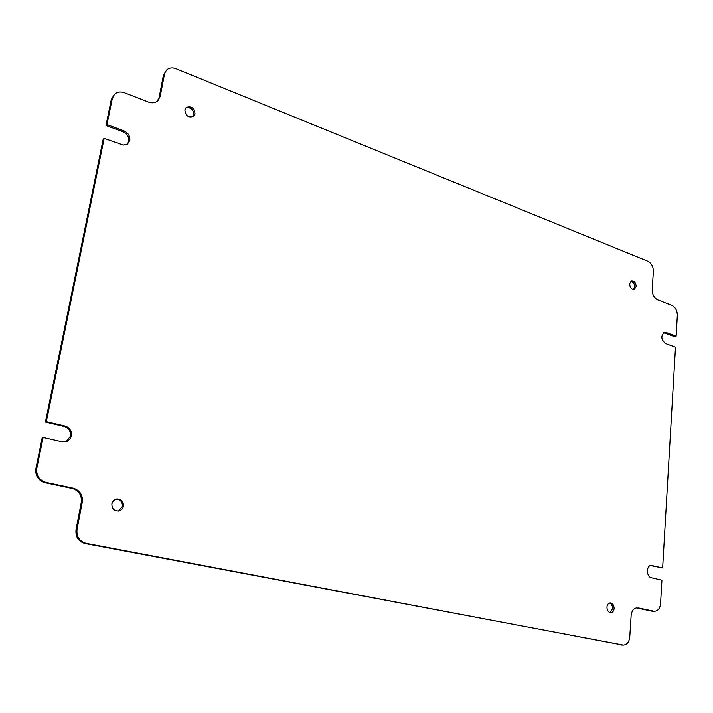 <?xml version="1.0" encoding="UTF-8"?>
<svg xmlns="http://www.w3.org/2000/svg" width="713" height="713" viewBox="0 0 713 713"><rect width="100%" height="100%" fill="white"/><g stroke="black" fill="none" stroke-linecap="round" stroke-linejoin="round"><path stroke-width="1.07" d="M629.615 283.908C629.935 287.704 631.495 289.558 634.294 289.451L636.174 286.474C635.853 282.669 634.285 280.833 631.477 280.949L629.615 283.908M633.509 289.558L634.704 286.965C634.552 283.747 633.251 281.867 630.791 281.332M606.941 607.075C607.03 610.48 608.323 612.36 610.818 612.725C612.699 612.476 613.795 611.086 614.107 608.563C614.018 605.15 612.717 603.269 610.203 602.922C608.349 603.18 607.262 604.562 606.941 607.075M610.034 612.636L612.556 608.617C612.556 605.729 611.513 603.875 609.437 603.073M111.879 503.726C111.816 508.761 114.205 511.159 119.026 510.927C121.415 510.241 122.886 508.645 123.456 506.141C123.492 501.052 121.067 498.663 116.183 498.984L113.367 500.695L111.879 503.726M118.501 511.025L122.395 506.399C122.52 501.613 120.274 499.189 115.666 499.145M184.827 109.882C185.585 115.88 188.526 118.028 193.642 116.335L195.032 113.875C194.257 107.868 191.307 105.729 186.182 107.476L184.827 109.882M193.054 116.736L193.954 114.784C193.437 109.241 190.683 106.968 185.683 107.984M104.143 138.384L46.354 421.579L45.418 421.998L103.171 139.285L104.143 138.384L123.358 145.104L127.591 143.973L129.811 140.408C130.203 136.103 128.26 132.939 124 130.907L106.968 124.579L105.987 125.497L111.317 99.428L114.508 94.294L112.297 98.456L106.968 124.579M127.431 144.088L128.795 141.29C129.187 136.994 127.262 133.839 123.001 131.816L105.987 125.497M76.015 529.741L77.013 529.518C76.344 536.729 79.375 541.336 86.086 543.342L85.079 543.538C78.377 541.532 75.355 536.934 76.015 529.741L81.291 502.3C81.959 495.214 78.947 490.597 72.254 488.467L45.124 482.719C38.244 480.526 35.16 475.838 35.882 468.655L42.165 437.916L43.101 437.524L61.969 441.873L66.71 441.525L68.172 440.75L70.141 438.825L71.452 435.786C71.924 430.893 69.812 427.648 65.133 426.035L46.354 421.579M66.22 441.695L70.471 436.178C70.952 431.303 68.849 428.058 64.17 426.445L45.418 421.998M43.101 437.524L36.809 468.316C36.087 475.518 39.17 480.214 46.069 482.407L45.124 482.719M650.416 565.543L662.644 567.958L675.487 347.142L665.63 343.541C661.049 339.602 660.63 335.894 664.356 332.418L666.298 332.525L676.129 336.179L677.341 315.396C677.261 310.574 675.443 307.241 671.887 305.387L657.716 299.879C654.097 297.989 652.252 294.612 652.19 289.754L653.375 271.377C653.313 266.573 651.477 263.186 647.85 261.234L175.995 68.706C172.332 67.343 169.239 67.744 166.717 69.919L163.446 75.061L166.717 69.919M663.643 332.73L674.623 336.598L676.129 336.179M654.766 611.282L652.074 611.228L654.766 611.282C658.117 610.827 660.051 608.296 660.559 603.679L661.931 580.168L651.441 577.753C646.272 576.888 646.049 565.427 651.192 565.391L662.644 567.958M85.079 543.538L623.403 645.096C627.03 644.686 629.142 642.03 629.748 637.128L631.139 615.551C631.709 610.863 633.697 608.287 637.11 607.824L636.335 607.913M86.086 543.342L622.485 645.007M652.074 611.228L636.709 607.975M623.403 645.096L620.916 645.007M157.252 101.255L159.159 97.378L163.446 75.061M159.159 97.378L160.193 96.433L164.489 74.081M160.193 96.433L157.796 100.809C155.238 102.948 152.127 103.358 148.447 102.057L124.499 92.761C120.533 91.362 117.199 91.87 114.508 94.294M72.254 488.467L73.234 488.164L46.069 482.407M73.234 488.164C79.936 490.312 82.958 494.929 82.289 502.023L81.291 502.3M77.013 529.518L82.289 502.023M653.652 611.184L638.278 607.922M123.001 131.816L124 130.907M64.17 426.445L65.133 426.035M35.882 468.655L36.809 468.316M112.297 98.456L111.317 99.428M664.801 332.944L666.298 332.525M650.621 565.587L652.19 565.48"/></g></svg>
